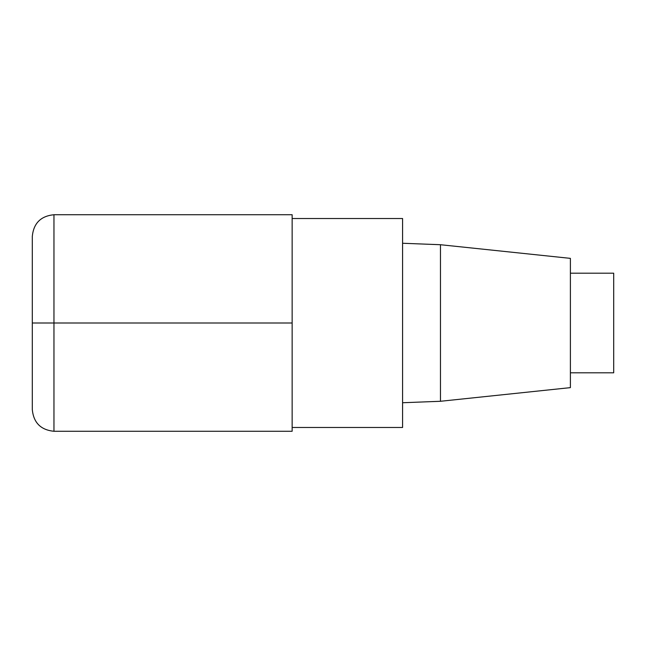 <?xml version="1.0" encoding="UTF-8"?>
<svg xmlns="http://www.w3.org/2000/svg" width="646" height="646" viewBox="0 0 646 646"><rect width="100%" height="100%" fill="white"/><g stroke="black" fill="none" stroke-linecap="round" stroke-linejoin="round"><path stroke-width="0.97" d="M292.145 427.482L402.579 427.482L402.579 218.518L292.145 218.518M440.467 244.721L440.467 401.279L570.394 387.632L570.394 258.368L440.467 244.721L402.579 243.259M570.394 372.807L613.7 372.807L613.7 273.193L570.394 273.193M53.957 431.27L292.145 431.27L292.145 214.73L53.957 214.73C40.811 216.022 33.592 223.241 32.3 236.388L32.3 409.612C33.592 422.759 40.811 429.978 53.957 431.27L53.957 214.73M292.145 323L32.3 323M440.467 401.279L402.579 402.741"/></g></svg>
